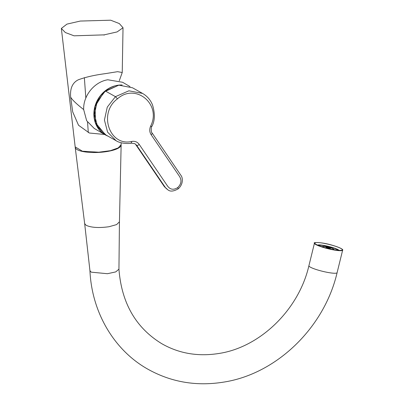 <?xml version="1.0" encoding="UTF-8"?>
<svg xmlns="http://www.w3.org/2000/svg" width="404" height="404" viewBox="0 0 404 404"><rect width="100%" height="100%" fill="white"/><g stroke="black" fill="none" stroke-linecap="round" stroke-linejoin="round"><path stroke-width="0.61" d="M308.903 265.751A14.519 2.136 -166.2 0 0 310.171 267.054A14.519 2.136 -166.2 0 0 319.342 270.463A14.519 2.136 -166.2 0 0 337.103 272.685C324.341 327.553 276.74 373.851 223.867 382.083C196.228 386.557 170.645 382.118 147.117 368.761C113.529 349.576 91.728 311.747 89.941 270.645L91.178 272.16L107.439 273.71L115.706 271.917L118.943 269.175C121.538 302.965 135.794 327.79 161.711 343.658C178.972 353.535 198.076 356.803 219.013 353.455C260.004 347.263 298.758 309.858 308.903 265.751L314.448 243.193A14.519 2.136 13.8 0 0 324.887 247.904A14.519 2.136 13.8 0 0 342.648 250.127C343.153 250.116 343.067 248.409 332.219 245.218C321.17 241.885 312.408 242.249 314.448 243.193M89.941 270.7L84.658 223.604L86.133 225.321C91.349 227.649 99 228.108 109.08 226.715L116.594 224.594L119.443 221.841L121.134 145.026A22.998 6.373 -2.9 0 0 121.134 144.9L121.119 144.587M322.771 246.763L322.175 246.511A9.494 1.399 13.8 0 0 322.008 246.491L321.948 246.743M337.446 250.233A9.494 1.399 13.8 0 0 337.451 250.212A9.494 1.399 13.8 0 0 332.411 247.667A9.494 1.399 13.8 0 0 322.528 245.445A9.494 1.399 13.8 0 0 319.014 245.683A9.494 1.399 13.8 0 0 319.009 245.703M339.072 250.379A11.337 1.672 13.8 0 0 331.068 247.081A11.337 1.672 13.8 0 0 317.504 245.077M107.999 136.153A27.083 23.947 -59.8 0 1 105.04 134.724A27.083 23.947 -59.8 0 1 93.91 115.504A27.083 23.947 -59.8 0 1 117.332 85.32A27.083 23.947 -59.8 0 1 122.18 85.002M130.017 86.587L122.579 82.264L107.782 79.77C94.602 81.8 83.108 95.511 83.668 109.57L86.663 120.735L94.243 128.452L105.04 134.724M75.184 146.96L75.2 147.228A22.998 6.373 -2.9 0 0 75.21 147.354A22.998 6.373 -2.9 0 0 107.454 151.465A22.998 6.373 -2.9 0 0 121.134 145.026M75.179 146.899L82.391 151.197L98.758 152.202L110.469 150.662L118.256 147.884L121.119 144.647L121.144 142.743M330.007 248.248A2.01 0.298 13.8 0 0 327.851 247.556A2.01 0.298 13.8 0 0 326.281 247.465A2.01 0.298 13.8 0 0 326.457 247.647A2.01 0.298 13.8 0 0 328.614 248.339A2.01 0.298 13.8 0 0 330.184 248.425A2.01 0.298 13.8 0 0 330.007 248.248M326.26 247.612A2.232 0.328 13.8 0 0 328.654 248.379A2.232 0.328 13.8 0 0 330.401 248.48A2.232 0.328 13.8 0 0 330.204 248.278A2.232 0.328 13.8 0 0 327.811 247.516A2.232 0.328 13.8 0 0 326.063 247.415A2.232 0.328 13.8 0 0 326.26 247.612M330.795 249.106L331.063 249.167M331.078 249.111A5.363 0.788 13.8 0 0 330.901 249.051L330.497 249.046M325.962 247.814L325.902 247.778A5.363 0.788 13.8 0 0 325.705 247.743L325.68 247.859M332.381 249.435A5.363 0.788 13.8 0 0 333.436 249.228A5.363 0.788 13.8 0 0 332.972 248.748A5.363 0.788 13.8 0 0 327.215 246.905A5.363 0.788 13.8 0 0 323.028 246.667A5.363 0.788 13.8 0 0 323.493 247.147A5.363 0.788 13.8 0 0 323.867 247.344M332.719 249.5A5.585 0.823 13.8 0 0 333.654 249.278A5.585 0.823 13.8 0 0 333.169 248.778A5.585 0.823 13.8 0 0 327.174 246.864A5.585 0.823 13.8 0 0 322.811 246.612A5.585 0.823 13.8 0 0 323.296 247.112A5.585 0.823 13.8 0 0 323.533 247.243M333.689 249.677A7.54 1.111 13.8 0 0 333.684 249.677L335.128 249.919M335.148 249.839A9.494 1.399 13.8 0 0 335.012 249.783L333.573 249.621M322.008 246.491L322.761 246.814M104.101 34.87L117.099 31.916L123.028 27.75L119.311 23.563L110.671 20.2L80.3 21.053L66.938 24.119L61.352 28.447L65.342 32.537L74.058 35.815L104.101 34.87L104.111 35.148M105.131 134.522L89.37 133.017L78.522 125.25L72.71 111.893L70.655 97.152C69.912 88.461 72.473 82.674 78.331 79.785C85.693 77.088 94.652 75.048 105.217 73.659L117.564 71.68L122.24 72.493L119.291 80.729M83.668 109.57C76.487 103.939 72.149 99.803 70.655 97.152M151.177 134.774L179.361 176.194C181.911 180.139 181.391 183.911 177.805 187.517C173.614 190.233 170.16 189.693 167.438 185.891L139.249 144.47C137.436 141.95 134.971 140.94 131.84 141.425C109.439 146.854 98.005 112.994 117.463 98.844C135.456 82.542 161.837 104.252 150.636 126.144C149.313 129.275 149.49 132.153 151.177 134.774A2.232 0.924 145.8 0 0 152.141 133.022A2.232 0.924 145.8 0 1 152.141 133.022L180.982 175.432C182.618 177.366 183.759 183.764 178.331 188.754C173.72 191.405 170.281 191.789 168.003 189.905L166.079 188.4L164.877 186.82L136.663 145.359L134.82 143.647M135.901 144.481L165.115 187.294L164.408 186.734L167.862 189.824L165.115 187.294M105.383 91.026L115.438 96.667L128.911 90.804L142.561 93.425L132.507 87.784L118.857 85.163L105.383 91.026L97.218 101.485L94.374 114.403L97.551 126.518L105.994 135.027L116.049 140.668L107.6 132.153L104.424 120.044L107.272 107.126L115.438 96.667L117.463 98.844M113.721 86.35A26.927 23.806 120.2 0 0 94.642 108.636A26.927 23.806 120.2 0 0 104.434 134.062M337.779 250.268A9.827 1.449 13.8 0 0 332.492 247.637A9.827 1.449 13.8 0 0 322.326 245.359A9.827 1.449 13.8 0 0 318.695 245.582M325.013 247.687A14.185 2.091 13.8 0 0 341.774 250.268A14.185 2.091 13.8 0 0 332.174 245.258A14.185 2.091 13.8 0 0 315.155 243.728A14.185 2.091 13.8 0 0 324.983 247.682C319.786 246.157 316.504 244.844 315.155 243.728M84.36 77.639L85.83 98.086M87.557 122.18L88.304 132.623M177.805 187.517L178.063 188.698M151.995 132.891A2.232 0.924 145.8 0 1 152.136 133.017C151 133.184 151.046 126.194 151.793 126.563C154.929 120.953 155.156 113.711 152.485 104.833C150.414 99.833 147.107 96.036 142.567 93.43M151.596 126.422L150.636 126.144M139.249 144.47A2.232 0.924 145.8 0 1 136.663 145.359L134.886 143.683L131.356 143.127C131.204 143.551 121.367 144.253 116.039 140.668M131.84 141.425L131.108 143.077M118.943 269.231L119.443 221.841M118.761 85.178L104 91.981L95.076 106.429L95.541 122.786L105.207 134.562M337.921 250.283L336.694 249.278L334.047 248.157L328.609 246.546L322.296 245.349C319.205 245.147 317.908 245.284 318.418 245.763M341.774 250.268C338.729 250.697 333.138 249.834 325.003 247.672M337.103 272.685L342.648 250.127M84.658 223.604L75.21 147.354M330.275 248.995L330.401 248.48M333.563 249.657L333.654 249.278M322.715 246.99L322.811 246.612M325.937 247.93L326.063 247.415M123.028 27.75L122.24 72.493M75.189 147.021L61.352 28.447M164.413 186.734L135.896 144.829"/></g></svg>
